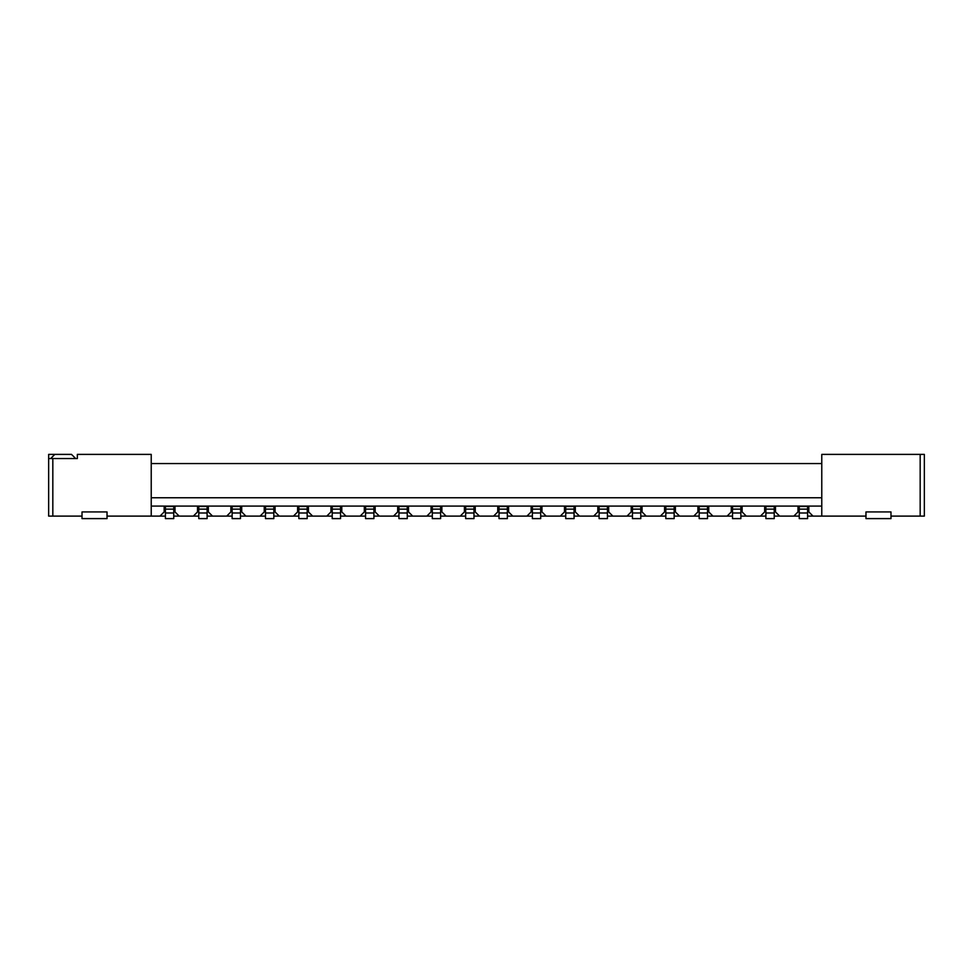 <?xml version="1.0" encoding="UTF-8"?>
<svg xmlns="http://www.w3.org/2000/svg" width="973" height="973" viewBox="0 0 973 973"><rect width="100%" height="100%" fill="white"/><g stroke="black" fill="none" stroke-linecap="round" stroke-linejoin="round"><path stroke-width="1.46" d="M151.229 463.562L151.229 506.094L821.771 506.094L821.771 463.562L151.229 463.562L151.229 454.391L77.341 454.391L77.341 458.563L48.65 458.563L48.65 516.104L82.012 516.104M165.41 516.104L107.03 516.104M198.772 516.104L173.753 516.104M232.133 516.104L207.115 516.104M265.495 516.104L240.465 516.104M298.845 516.104L273.827 516.104M332.207 516.104L307.188 516.104M365.568 516.104L340.55 516.104M398.93 516.104L373.912 516.104M432.292 516.104L407.273 516.104M465.653 516.104L440.635 516.104M499.015 516.104L473.985 516.104M532.365 516.104L507.347 516.104M565.727 516.104L540.708 516.104M599.088 516.104L574.07 516.104M632.45 516.104L607.432 516.104M665.812 516.104L640.793 516.104M699.173 516.104L674.155 516.104M732.535 516.104L707.505 516.104M765.885 516.104L740.867 516.104M799.247 516.104L774.228 516.104M865.97 516.104L807.59 516.104M821.771 463.562L821.771 454.391L924.35 454.391L924.35 516.104L890.988 516.104M50.657 458.563L54.816 454.391L71.503 454.391L75.675 458.563L77.341 458.563M48.65 458.563L48.65 454.391L54.816 454.391M793.834 516.104L797.994 511.932L797.994 506.094M779.653 516.104L775.481 511.932L775.481 506.094M813.014 516.104L808.843 511.932L808.843 506.094M799.247 512.99L799.247 518.609L807.59 518.609L807.59 512.99L799.247 512.99L799.247 506.094M807.59 512.99L807.59 506.094M799.247 506.167L807.59 506.167M821.771 506.094L821.771 516.104M865.97 511.932L890.988 511.932L890.988 518.609L865.97 518.609L865.97 511.932M151.229 497.762L821.771 497.762M151.229 516.104L151.229 506.094M82.012 511.932L82.012 518.609L107.03 518.609L107.03 511.932L82.012 511.932M159.986 516.104L164.157 511.932L164.157 506.094M165.41 512.99L165.41 518.609L173.753 518.609L173.753 512.99L165.41 512.99L165.41 506.094M173.753 512.99L173.753 506.094M193.347 516.104L197.519 511.932L197.519 506.094M179.166 516.104L175.006 511.932L175.006 506.094M198.772 512.99L198.772 518.609L207.115 518.609L207.115 512.99L198.772 512.99L198.772 506.094M207.115 512.99L207.115 506.094M226.709 516.104L230.881 511.932L230.881 506.094M212.528 516.104L208.356 511.932L208.356 506.094M232.133 512.99L232.133 518.609L240.465 518.609L240.465 512.99L232.133 512.99L232.133 506.094M240.465 512.99L240.465 506.094M260.071 516.104L264.242 511.932L264.242 506.094M245.889 516.104L241.718 511.932L241.718 506.094M265.495 512.99L265.495 518.609L273.827 518.609L273.827 512.99L265.495 512.99L265.495 506.094M273.827 512.99L273.827 506.094M293.432 516.104L297.604 511.932L297.604 506.094M279.251 516.104L275.079 511.932L275.079 506.094M298.845 512.99L298.845 518.609L307.188 518.609L307.188 512.99L298.845 512.99L298.845 506.094M307.188 512.99L307.188 506.094M326.794 516.104L330.954 511.932L330.954 506.094M312.613 516.104L308.441 511.932L308.441 506.094M332.207 512.99L332.207 518.609L340.55 518.609L340.55 512.99L332.207 512.99L332.207 506.094M340.55 512.99L340.55 506.094M360.144 516.104L364.316 511.932L364.316 506.094M345.974 516.104L341.803 511.932L341.803 506.094M365.568 512.99L365.568 518.609L373.912 518.609L373.912 512.99L365.568 512.99L365.568 506.094M373.912 512.99L373.912 506.094M393.506 516.104L397.677 511.932L397.677 506.094M379.336 516.104L375.164 511.932L375.164 506.094M398.93 512.99L398.93 518.609L407.273 518.609L407.273 512.99L398.93 512.99L398.93 506.094M407.273 512.99L407.273 506.094M426.867 516.104L431.039 511.932L431.039 506.094M412.686 516.104L408.526 511.932L408.526 506.094M432.292 512.99L432.292 518.609L440.635 518.609L440.635 512.99L432.292 512.99L432.292 506.094M440.635 512.99L440.635 506.094M460.229 516.104L464.401 511.932L464.401 506.094M446.048 516.104L441.876 511.932L441.876 506.094M465.653 512.99L465.653 518.609L473.985 518.609L473.985 512.99L465.653 512.99L465.653 506.094M473.985 512.99L473.985 506.094M493.591 516.104L497.762 511.932L497.762 506.094M479.409 516.104L475.238 511.932L475.238 506.094M499.015 512.99L499.015 518.609L507.347 518.609L507.347 512.99L499.015 512.99L499.015 506.094M507.347 512.99L507.347 506.094M526.952 516.104L531.124 511.932L531.124 506.094M512.771 516.104L508.599 511.932L508.599 506.094M532.365 512.99L532.365 518.609L540.708 518.609L540.708 512.99L532.365 512.99L532.365 506.094M540.708 512.99L540.708 506.094M560.314 516.104L564.474 511.932L564.474 506.094M546.133 516.104L541.961 511.932L541.961 506.094M565.727 512.99L565.727 518.609L574.07 518.609L574.07 512.99L565.727 512.99L565.727 506.094M574.07 512.99L574.07 506.094M593.664 516.104L597.836 511.932L597.836 506.094M579.494 516.104L575.323 511.932L575.323 506.094M599.088 512.99L599.088 518.609L607.432 518.609L607.432 512.99L599.088 512.99L599.088 506.094M607.432 512.99L607.432 506.094M627.026 516.104L631.197 511.932L631.197 506.094M612.856 516.104L608.684 511.932L608.684 506.094M632.45 512.99L632.45 518.609L640.793 518.609L640.793 512.99L632.45 512.99L632.45 506.094M640.793 512.99L640.793 506.094M660.387 516.104L664.559 511.932L664.559 506.094M646.206 516.104L642.046 511.932L642.046 506.094M665.812 512.99L665.812 518.609L674.155 518.609L674.155 512.99L665.812 512.99L665.812 506.094M674.155 512.99L674.155 506.094M693.749 516.104L697.921 511.932L697.921 506.094M679.568 516.104L675.396 511.932L675.396 506.094M699.173 512.99L699.173 518.609L707.505 518.609L707.505 512.99L699.173 512.99L699.173 506.094M707.505 512.99L707.505 506.094M727.111 516.104L731.282 511.932L731.282 506.094M712.929 516.104L708.758 511.932L708.758 506.094M732.535 512.99L732.535 518.609L740.867 518.609L740.867 512.99L732.535 512.99L732.535 506.094M740.867 512.99L740.867 506.094M760.472 516.104L764.644 511.932L764.644 506.094M746.291 516.104L742.119 511.932L742.119 506.094M765.885 512.99L765.885 518.609L774.228 518.609L774.228 512.99L765.885 512.99L765.885 506.094M774.228 512.99L774.228 506.094M165.41 506.167L173.753 506.167M198.772 506.167L207.115 506.167M232.133 506.167L240.465 506.167M265.495 506.167L273.827 506.167M298.845 506.167L307.188 506.167M332.207 506.167L340.55 506.167M365.568 506.167L373.912 506.167M398.93 506.167L407.273 506.167M432.292 506.167L440.635 506.167M465.653 506.167L473.985 506.167M499.015 506.167L507.347 506.167M532.365 506.167L540.708 506.167M565.727 506.167L574.07 506.167M599.088 506.167L607.432 506.167M632.45 506.167L640.793 506.167M665.812 506.167L674.155 506.167M699.173 506.167L707.505 506.167M732.535 506.167L740.867 506.167M765.885 506.167L774.228 506.167M52.822 458.563L52.822 516.104M799.247 509.122L807.59 509.122M807.59 506.471L799.247 506.471M920.178 516.104L920.178 454.391M165.41 509.122L173.753 509.122M173.753 506.471L165.41 506.471M198.772 509.122L207.115 509.122M207.115 506.471L198.772 506.471M232.133 509.122L240.465 509.122M240.465 506.471L232.133 506.471M265.495 509.122L273.827 509.122M273.827 506.471L265.495 506.471M298.845 509.122L307.188 509.122M307.188 506.471L298.845 506.471M332.207 509.122L340.55 509.122M340.55 506.471L332.207 506.471M365.568 509.122L373.912 509.122M373.912 506.471L365.568 506.471M398.93 509.122L407.273 509.122M407.273 506.471L398.93 506.471M432.292 509.122L440.635 509.122M440.635 506.471L432.292 506.471M465.653 509.122L473.985 509.122M473.985 506.471L465.653 506.471M499.015 509.122L507.347 509.122M507.347 506.471L499.015 506.471M532.365 509.122L540.708 509.122M540.708 506.471L532.365 506.471M565.727 509.122L574.07 509.122M574.07 506.471L565.727 506.471M599.088 509.122L607.432 509.122M607.432 506.471L599.088 506.471M632.45 509.122L640.793 509.122M640.793 506.471L632.45 506.471M665.812 509.122L674.155 509.122M674.155 506.471L665.812 506.471M699.173 509.122L707.505 509.122M707.505 506.471L699.173 506.471M732.535 509.122L740.867 509.122M740.867 506.471L732.535 506.471M765.885 509.122L774.228 509.122M774.228 506.471L765.885 506.471"/></g></svg>
